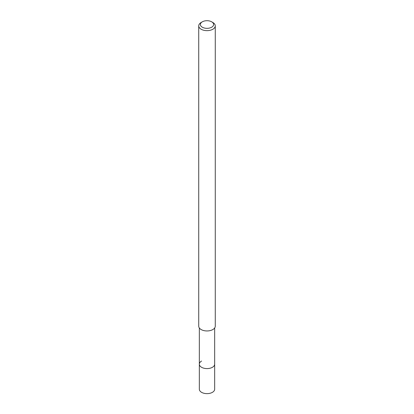 <?xml version="1.0" encoding="UTF-8"?>
<svg xmlns="http://www.w3.org/2000/svg" width="414" height="414" viewBox="0 0 414 414"><rect width="100%" height="100%" fill="white"/><g stroke="black" fill="none" stroke-linecap="round" stroke-linejoin="round"><path stroke-width="0.62" d="M199.336 327.981L199.336 389.212A7.664 4.425 0 0 0 204.066 393.3A7.664 4.425 0 0 0 212.418 392.343A7.664 4.425 0 0 0 214.664 389.212L214.664 364.165A7.664 4.425 180 0 1 212.418 367.296A7.664 4.425 180 0 1 204.066 368.253A7.664 4.425 180 0 1 199.336 364.165A7.664 4.425 180 0 1 201.582 361.039M199.336 364.165A7.664 4.425 0 0 0 204.066 368.253A7.664 4.425 0 0 0 212.418 367.296A7.664 4.425 0 0 0 214.664 364.165L214.664 327.981M198.73 25.87L198.73 326.18A8.27 4.777 0 0 0 203.833 330.589A8.27 4.777 0 0 0 212.848 329.554A8.27 4.777 0 0 0 215.27 326.18L215.27 25.87A8.27 4.777 180 0 1 212.848 29.249A8.27 4.777 180 0 1 203.833 30.284A8.27 4.777 180 0 1 198.73 25.87A8.27 4.777 180 0 1 201.152 22.496L202.322 21.818A6.619 3.819 180 0 1 211.678 21.818A6.619 3.819 180 0 1 211.678 27.22A6.619 3.819 180 0 1 202.322 27.22A6.619 3.819 180 0 1 202.322 21.818L201.152 22.496M211.678 21.818L212.848 22.496A8.27 4.777 180 0 1 215.27 25.87"/></g></svg>
